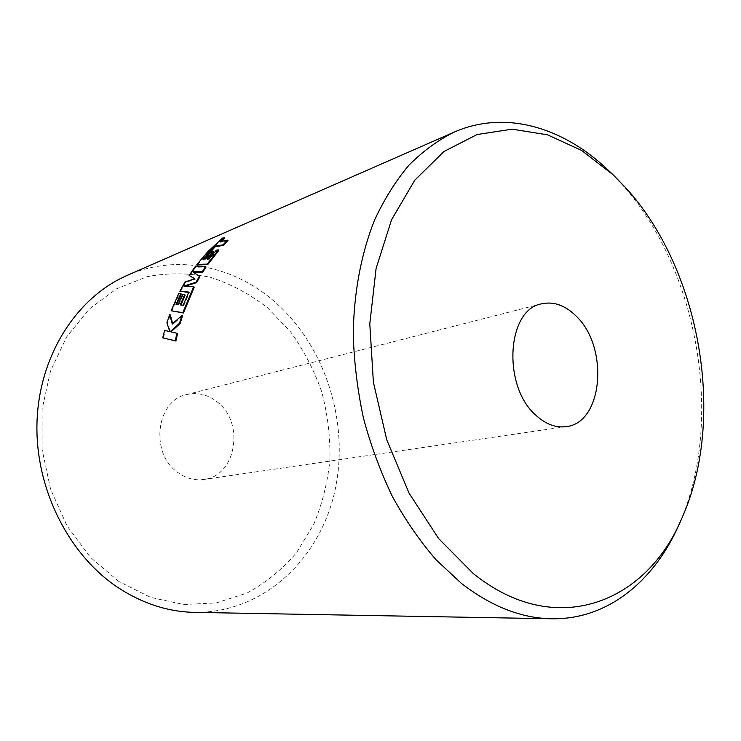 <?xml version="1.0" encoding="UTF-8"?>
<svg xmlns="http://www.w3.org/2000/svg" width="741" height="741" viewBox="0 0 741 741"><rect width="100%" height="100%" fill="white"/><g stroke="black" fill="none" stroke-linecap="round" stroke-linejoin="round"><path stroke-width="0.56" stroke-dasharray="3.71 2.78" d="M118.893 581.528L90.393 557.315L67.088 525.98L50.61 489.301L42.107 449.528L42.117 409.217L50.545 370.908L66.644 336.905L89.198 309.09L116.606 288.758L147.135 276.662C168.457 272.679 189.64 272.92 210.685 277.384C231.183 284.09 250.143 294.233 267.584 307.811L290.602 331.875C303.782 350.261 314.165 370.296 321.77 391.989C327.642 414.256 330.366 436.838 329.93 459.753C327.652 482.465 322.205 504.102 313.573 524.674L296.511 552.684C282.423 569.292 265.963 582.741 247.105 593.013L216.585 602.859L183.907 604.526L150.719 597.441L118.893 581.528M194.726 612.381C263.722 613.076 319.741 559.047 334.793 491.283C349.928 423.315 325.836 346.158 274.226 301.318C233.804 266.084 176.756 253.515 127.193 275.402M607.815 169.8L622.06 184.481C698.791 269.715 724.92 422.453 678.951 524.73M216.678 401.511C245.067 421.805 236.648 476.093 203.701 479.483C194.679 480.696 186.13 478.417 178.035 472.647C149.645 453.77 156.036 400.381 186.686 394.564C197.365 392.119 207.369 394.434 216.678 401.511M213.695 251.69L211.833 251.912L205.294 259.507L203.432 259.637L203.923 259.044M218.827 250.439L216.863 250.671L209.768 259.202L207.193 259.378L207.665 258.785M197.356 264.982L208.61 251.866L222.921 238.722L222.522 238.12M224.755 238.296L222.921 238.722M228.043 240.788L220.096 242.27L221.068 241.418M199.894 276.801L193.373 272.206M194.225 287.221L185.463 286.202M171.727 311.118L179.313 293.908L181.397 294.094M178.118 304.579L176.719 304.375M178.711 304.949L183.157 294.909L185.231 295.113M183.129 305.264L180.952 304.959M183.74 305.625L189.4 292.491L188.659 292.417M180.452 291.676L185.556 282.451L195.291 279.218L194.596 278.801M189.622 275.902L195.633 267.26L206.054 267.019M177.571 333.404L170.912 331.848M163.344 338.118L165.243 330.764L164.613 330.477M170.291 314.944L167.522 323.085L170.411 331.848L165.243 330.764M182.499 315.814L172.903 324.299L172.699 323.622M170.782 331.959L170.143 331.681M172.903 324.299L172.282 323.993M167.522 323.085L166.901 322.77M170.411 331.848L169.782 331.57M192.66 271.715L193.179 272.206M183.87 286.1L184.426 286.535M178.748 293.492L179.313 293.908M176.015 304.273L176.608 304.644M182.582 294.501L183.157 294.909M180.239 304.866L180.841 305.236M188.825 292.074L189.4 292.491M185.009 281.997L185.556 282.451M194.744 278.755L195.291 279.218M195.133 266.76L195.633 267.26M220.096 242.27L219.679 241.686M216.863 250.671L216.391 250.115M209.768 259.202L209.268 258.674M207.193 259.378L206.693 258.85M211.833 251.912L211.37 251.356M205.294 259.507L204.812 258.98M203.432 259.637L202.951 259.109M566.124 426.64L203.701 479.483M541.514 303.847L186.686 394.564"/><path stroke-width="1.11" d="M454.187 132.111L127.193 275.402C77.499 296.928 39.643 354.087 37.05 420.786C34.429 487.43 68.441 555.194 118.847 588.122C143.198 603.813 168.494 611.899 194.726 612.381L551.73 618.772C521.534 618.309 491.459 606.546 461.504 583.473L436.014 559.733C419.925 541.143 405.383 520.062 392.387 496.489C380.513 471.758 370.861 445.619 363.451 418.081C357.468 390.109 354.059 362.099 353.244 334.052C353.855 292.463 361.238 253.607 374.446 220.327C384.227 199.246 395.74 180.85 408.995 165.132C423.037 151.108 438.107 140.095 454.187 132.111C505.519 109.575 563.392 127.489 607.815 169.8L613.039 174.728L581.611 150.46L547.58 134.843L512.226 129.175L477.074 134.529L443.933 151.535L414.756 180.22L391.535 219.799L376.085 268.548L369.796 323.817L373.39 382.226L386.783 439.932L409.06 493.145L438.589 538.512L473.23 573.506C556.028 640.372 646.893 602.396 681.877 518.172C726.273 419.554 700.884 271.178 626.775 188.899L613.039 174.728M576.035 315.999C609.13 346.76 603.304 423 566.124 426.64C555.917 427.983 545.96 424.306 536.271 415.59C502.176 386.83 506.612 309.59 541.514 303.847C553.592 301.189 565.096 305.236 576.035 315.999M203.923 259.044L215.381 246.66L223.411 245.428L228.043 240.788L227.598 240.214L219.679 241.686L224.347 237.694L222.522 238.12L208.156 251.31L196.865 264.472L207.202 264.102L218.354 249.884L216.391 250.115L209.268 258.674L206.693 258.85L213.223 251.134L211.37 251.356L204.812 258.98L202.951 259.109L214.946 246.086L222.948 244.863L227.598 240.214M207.665 258.785L213.695 251.69L213.223 251.134M196.865 264.472L197.356 264.982L207.721 264.611L218.827 250.439L218.354 249.884M221.068 241.418L224.755 238.296L224.347 237.694M193.373 272.206L202.664 272.234L206.054 267.019L205.535 266.519L195.133 266.76L189.094 275.43L194.744 278.755L185.009 281.997L179.887 291.259L188.825 292.074L183.129 305.264L180.239 304.866L184.648 294.705L182.582 294.501L178.118 304.579L176.015 304.273L180.832 293.677L178.748 293.492L171.125 310.757L182.814 312.665L193.651 286.795L183.87 286.1L196.069 282.164L199.348 276.328L192.66 271.715L202.117 271.752L205.535 266.519M185.463 286.202L196.624 282.608L199.894 276.801L199.348 276.328M171.125 310.757L183.435 313.008L194.225 287.221L193.651 286.795M176.719 304.375L181.397 294.094L180.832 293.677M180.952 304.959L185.231 295.113L184.648 294.705M179.887 291.259L188.659 292.417M189.094 275.43L194.596 278.801M169.68 314.601L166.901 322.77L169.782 331.57L164.613 330.477L162.705 337.859L175.913 341.017L177.571 333.404L170.143 331.681L179.489 323.308L181.878 315.49L172.282 323.993L169.68 314.601L170.291 314.944L172.699 323.622M170.912 331.848L180.119 323.613L182.499 315.814L181.878 315.49M681.877 518.172L678.951 524.73C654.266 580.907 607.768 619.763 551.73 618.772M180.119 323.613L179.489 323.308M175.913 341.017L175.265 340.777L176.932 333.144M162.705 337.859L175.265 340.777M202.117 271.752L202.664 272.234M196.069 282.164L196.624 282.608M182.814 312.665L183.435 313.008M215.381 246.66L214.946 246.086M223.411 245.428L222.948 244.863M207.721 264.611L207.202 264.102M210.481 251.625L210.027 251.069"/></g></svg>
